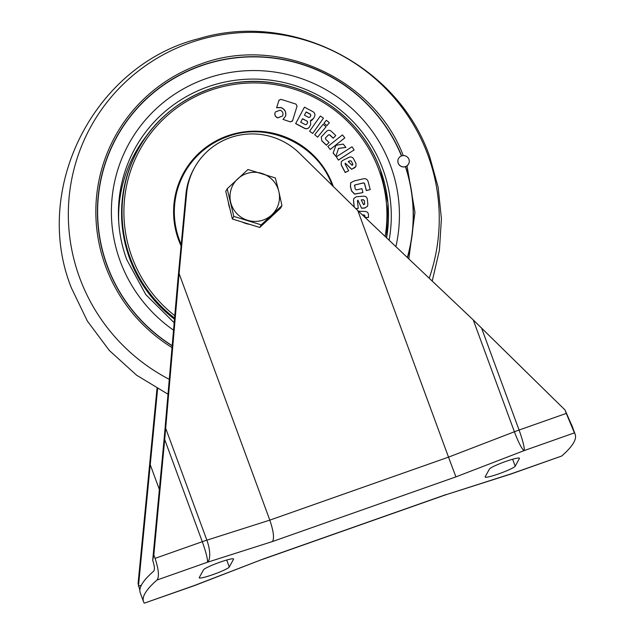 <?xml version="1.0" encoding="UTF-8"?>
<svg xmlns="http://www.w3.org/2000/svg" width="635" height="635" viewBox="0 0 635 635"><rect width="100%" height="100%" fill="white"/><g stroke="black" fill="none" stroke-linecap="round" stroke-linejoin="round"><path stroke-width="0.95" d="M278.463 204.168A24.821 24.487 28.8 0 0 278.828 191.46L275.344 177.951L247.967 169.513L227.195 188.754L233.807 216.416L261.183 224.853L281.948 205.613L278.828 191.46A24.821 24.487 28.8 0 0 237.76 178.816A24.821 24.487 28.8 0 0 247.666 220.313A24.821 24.487 28.8 0 0 278.463 204.168M228.378 202.287A24.821 24.487 28.8 0 0 229.87 208.542M242.252 222.059A24.821 24.487 28.8 0 0 249.745 224.369M268.311 219.527A24.821 24.487 28.8 0 0 271.526 216.551M281.948 205.613L280.519 208.216L259.747 227.449L232.37 219.019L225.766 191.349L227.195 188.754M259.747 227.449L261.183 224.853M232.37 219.019L233.807 216.416M445.722 494.808L510.619 474.139A19.098 7.152 -107.7 0 0 511.381 473.758L561.681 456.033A526.606 57.34 159.8 0 0 573.794 442.428A526.606 57.34 159.8 0 0 575.167 434.324A526.606 57.34 159.8 0 0 574.413 432.88L524.113 450.612A19.098 2.596 -111.1 0 1 514.398 431.768L473.25 319.929L565.031 409.988L571.135 423.974A526.606 57.34 159.8 0 1 571.889 425.418L575.167 434.324M561.681 456.033L511.175 473.956A19.098 2.357 70.6 0 0 511.381 473.758L445.706 494.816M153.829 554.942L152.694 560.308C154.535 565.856 154.884 569.46 153.757 571.103A526.606 57.34 159.8 0 0 140.264 592.812L143.542 601.718A526.606 57.34 -20.2 0 1 157.028 580.009C159.353 576.731 158.71 569.508 155.083 558.356L202.287 541.711L164.703 439.555L153.829 554.942L155.083 558.356M164.703 439.555L179.086 273.534L186.666 193.143A66.826 65.913 -151.2 0 1 194.437 167.854A66.826 65.913 -151.2 0 1 299.585 153.337L357.791 210.542L448.516 457.136L514.398 431.768A19.098 2.08 159.8 0 1 519.073 430.038L566.285 413.401L574.413 432.88M179.086 273.534L269.819 520.128L448.516 457.136L455.906 476.877L272.502 541.528C274.415 538.234 273.526 531.098 269.819 520.128L206.859 540.179A19.098 7.152 72.3 0 1 207.327 562.285L157.028 580.009M152.694 560.308L164.211 438.055L177.586 283.25L185.904 194.524A66.826 65.913 -151.2 0 1 193.675 169.235L194.437 167.854M139.875 590.232L138.065 583.605L157.012 388.477M144.296 603.163L194.596 585.43A19.098 2.357 -109.4 0 1 194.389 585.629L144.296 603.163A526.606 57.34 -20.2 0 1 143.542 601.718M141.391 585.176L138.446 586.216L157.615 388.818M149.963 463.963L159.369 489.506M485.18 476.774L489.426 469.059A16.042 1.746 159.8 0 1 504.769 461.788A16.042 1.746 159.8 0 1 519.486 458.232A16.042 1.746 159.8 0 1 519.446 458.478L515.199 466.193A16.042 1.746 159.8 0 1 499.856 473.464A16.042 1.746 159.8 0 1 485.14 477.02A16.042 1.746 159.8 0 1 485.18 476.774M203.51 569.849A16.042 1.746 -20.2 0 1 218.853 562.578A16.042 1.746 -20.2 0 1 233.569 559.022A16.042 1.746 -20.2 0 1 233.529 559.268L229.283 566.984A16.042 1.746 -20.2 0 1 213.939 574.254A16.042 1.746 -20.2 0 1 199.223 577.81A16.042 1.746 -20.2 0 1 199.263 577.564L203.51 569.849M565.031 409.988L566.285 413.401M357.791 210.542L473.25 319.929M262.803 559.165L194.596 585.43A19.098 2.596 68.9 0 0 194.905 585.438L262.803 559.165L446.207 494.514M408.551 164.068L407.019 165.83L414.957 212.304L408.821 258.889M408.94 159.337A5.731 5.651 -151.2 0 1 403.169 166.878A5.731 5.651 -151.2 0 1 398.566 158.464A5.731 5.651 -151.2 0 1 408.94 159.337M398.566 158.464L398.534 158.52A5.731 5.651 28.8 0 0 398.534 158.52A5.731 5.651 28.8 0 0 405.424 166.664A158.29 156.131 28.8 0 1 407.353 257.5M405.582 166.624L405.598 166.6A158.48 156.313 -151.2 0 1 407.511 257.643A158.48 156.313 28.8 0 0 405.582 166.624A5.731 5.651 -151.2 0 1 405.424 166.68M405.598 166.6A5.731 5.651 28.8 0 0 407.019 165.83M172.18 345.829A158.48 156.313 -151.2 0 1 107.093 265.787A158.48 156.313 -151.2 0 1 116.546 137.128A158.48 156.313 -151.2 0 1 264.025 57.023A158.48 156.313 -151.2 0 1 401.653 155.869M116.697 137.247L116.713 137.224A158.29 156.131 28.8 0 0 116.697 137.247A158.29 156.131 28.8 0 0 107.251 265.755A158.29 156.131 28.8 0 0 172.196 345.654A158.29 156.131 28.8 0 1 107.267 265.724A158.29 156.131 28.8 0 1 116.713 137.224A158.29 156.131 28.8 0 1 264.009 57.213A158.29 156.131 28.8 0 1 401.471 155.932M174.482 319.199A133.66 131.834 -151.2 0 1 129.715 258.699A133.66 131.834 -151.2 0 1 137.692 150.193L138.16 149.344A133.66 131.834 -151.2 0 1 264.93 81.963A133.66 131.834 -151.2 0 1 380.341 169.608M353.481 200.343L353.893 198.39L353.481 200.343L354.163 206.978M367.506 206.24L364.871 208.018L361.585 208.264L357.926 200.168L361.585 208.264M355.814 208.605L358.235 208.415L355.917 208.701M365.014 217.392L368.451 217.511L364.879 217.495L364.895 215.956L364.157 215.035L362.474 214.979M362.918 192.492L361.918 188.635L356.283 189.936L355.179 188.905L354.671 185.007L363.601 182.832L364.53 183.356L366.371 190.484L370.213 189.587L368.332 182.324C367.617 179.292 365.76 178.165 362.776 178.943L354.386 180.888L350.758 182.697L350.48 186.476L351.631 190.913L354.671 194.032L362.855 192.603L354.608 194.143L351.568 191.024L350.425 186.587L350.703 182.809M370.213 189.587L366.308 190.595L364.466 183.467L363.545 182.943L354.671 185.007L354.386 185.841M172.029 347.591A160.083 157.893 -151.2 0 1 105.593 266.319A160.083 157.893 -151.2 0 1 200.462 64.167C277.932 34.687 373.84 77.938 403.265 155.615M401.63 155.877A158.48 156.313 28.8 0 0 264.009 57.055A158.48 156.313 28.8 0 0 116.538 137.144M276.662 107.664L280.964 107.513C284.885 109.157 286.433 112.014 285.607 116.062L285.544 116.173C286.385 112.141 284.837 109.291 280.9 107.625L276.606 107.775L279.059 100.02L276.606 107.775M292.481 120.888L290.465 121.896L283.012 119.396L290.465 121.896M313.555 118.427L314.595 116.467C315.317 114.562 314.817 112.998 313.095 111.776L304.435 107.156L295.712 123.507L304.721 128.31C306.673 129.064 308.245 128.611 309.435 126.96L310.674 124.635L310.459 120.618L313.555 118.427L311.325 120.721M309.435 126.96L309.38 127.071C308.197 128.722 306.626 129.167 304.657 128.421L295.656 123.619L304.435 107.156M317.683 137.065L326.08 126.69L317.619 137.176L314.698 134.691L317.619 137.176M329.803 134.858L333.24 138.136L335.701 135.652L333.177 138.247L329.74 134.969L328.39 134.961L325.477 137.954L328.454 134.858L329.74 134.969M321.889 140.78L326.438 145.113L328.978 142.557L326.382 145.225L321.826 140.891L321.231 136.969L321.826 140.891M345.908 147.407L343.194 144.089L335.978 145.304L333.177 152.971L335.947 156.361L338.495 148.376L345.908 147.407L338.431 148.487M335.947 156.361L333.113 153.083L335.915 145.415M348.671 170.728L345.083 163.925L345.273 163.155L351.695 169.22L354.616 167.759L355.957 166.497L355.981 163.409L353.52 158.742C352.417 157.051 350.941 156.567 349.091 157.282L342.63 160.504L341.297 161.766L341.281 164.846L345.265 172.426L348.607 170.839L345.21 172.537L341.217 164.957L341.289 161.766M355.957 166.497L351.639 169.331L345.273 163.155L345.083 163.925M338.439 159.98L354.124 149.931L338.384 160.091L336.328 156.821L338.384 160.091M330.256 149.4L344.829 137.858L330.192 149.511L327.851 146.455L330.192 149.511M327.009 125.539L329.343 122.658L326.946 125.651L323.969 123.277L326.946 125.651M312.761 133.326L323.469 118.197L312.698 133.437L309.578 131.255L312.698 133.437M277.773 117.777L282.535 115.983L277.717 117.888C275.392 116.919 274.487 115.245 274.987 112.855L275.05 112.744C274.542 115.133 275.455 116.808 277.773 117.777L277.717 117.888M181.197 244.451A81.74 80.621 -151.2 0 1 179.308 239.752A81.74 80.621 -151.2 0 1 227.973 136.454C268.407 121.142 318.397 144.788 332.303 185.825M350.758 182.697L350.512 183.118M362.347 214.86L364.157 215.035M364.22 214.924L364.895 215.956M364.95 215.852L364.934 217.384M368.451 217.511L368.475 215.122C368.443 212.788 367.268 211.566 364.95 211.439L358.497 211.209M361.648 208.153L364.934 207.907L367.506 206.232L367.855 204.406L367.316 199.184C366.927 197.207 365.728 196.207 363.728 196.183L356.457 196.739L353.893 198.39M353.544 200.231L354.243 207.058M358.235 208.415L357.457 200.803L357.926 200.168L357.457 200.803M278.86 100.449L280.932 99.322L295.981 104.108L297.069 106.109L292.544 120.777L290.528 121.785M285.607 116.062L283.012 119.396M292.346 121.198L292.544 120.777M326.08 126.69L323.096 124.317L314.698 134.691M335.764 135.541L331.216 131.207C329.652 129.977 328.136 129.984 326.668 131.231L321.231 136.969M329.033 142.454L325.596 139.176L325.334 138.112M335.978 145.304L335.637 145.756M354.124 149.931L352.012 146.772L336.328 156.821M344.829 137.858L342.416 134.922L327.851 146.455M329.343 122.658L326.366 120.285L324.033 123.166M323.469 118.197L320.342 116.014L309.642 131.143M282.535 115.983L282.853 115.221C283.345 112.839 282.44 111.157 280.122 110.18L275.368 111.982M364.561 204.343L364.688 203.66L363.498 204.708L361.307 199.858L363.339 199.707L364.379 200.604L364.593 204.287M307.245 121.221L307.658 122.484L306.681 124.317L305.403 124.69L300.696 122.174L302.546 118.713L307.245 121.221L302.482 118.824M308.705 117.459L304.427 115.173L306.157 111.943L310.428 114.229L310.84 115.491L309.991 117.086L308.705 117.459M352.798 163.893L352.1 165.314L348.258 161.607L350.068 160.711L351.361 161.163L352.735 164.005L351.361 161.163M352.869 164.759L352.385 165.171M364.633 203.772L364.379 200.604M364.315 200.716L363.339 199.707M363.284 199.819L361.244 199.969M306.618 124.428L307.658 122.484M307.594 122.595L307.189 121.333M309.928 117.197L310.84 115.491M310.785 115.602L310.428 114.229M310.372 114.34L306.094 112.054M351.298 161.274L350.068 160.711M350.012 160.822L348.202 161.719M165.711 428.339L206.859 540.179A19.098 2.08 159.8 0 0 202.287 541.711A19.098 2.357 -109.4 0 1 207.327 562.285L272.502 541.528M481.489 327.882L519.073 430.038A19.098 2.357 70.6 0 1 524.113 450.612L455.906 476.877M185.904 194.524L186.666 193.143M519.295 458.073L519.446 458.478M512.643 459.232L515.199 466.193M226.719 560.022L229.283 566.984M233.378 558.856L233.529 559.268M169.283 379.349A186.055 183.507 -151.2 0 1 79.669 277.828A186.055 183.507 -151.2 0 1 189.928 42.878A186.055 183.507 -151.2 0 1 427.911 155.067A186.055 183.507 -151.2 0 1 429.22 278.209M126.746 259.604A136.866 135.001 -151.2 0 1 118.618 220.289A136.866 135.001 -151.2 0 1 227.362 81.55A136.866 135.001 -151.2 0 1 382.945 169.355A136.866 135.001 -151.2 0 1 389.104 240.213M173.538 330.168A144.478 142.502 -151.2 0 1 120.198 261.168A144.478 142.502 -151.2 0 1 205.819 78.724A144.478 142.502 -151.2 0 1 390.62 165.838A144.478 142.502 -151.2 0 1 395.891 246.634M148.447 133.485A134.525 132.691 28.8 0 0 118.737 222.179M380.365 169.656A133.66 131.834 -151.2 0 1 386.564 237.8L387.977 203.359L380.365 169.632C364.68 125.77 324.175 91.742 278.082 83.693C223.258 72.803 164.06 100.56 138.16 149.344A133.66 131.834 -151.2 0 0 130.183 257.85A133.66 131.834 -151.2 0 0 174.577 318.064M174.784 315.674A131.929 130.127 -151.2 0 1 131.945 257.008A131.929 130.127 -151.2 0 1 210.137 90.4A131.929 130.127 -151.2 0 1 378.897 169.958A131.929 130.127 -151.2 0 1 385.143 236.458M181.062 245.92A82.471 81.343 -151.2 0 1 178.618 239.998A82.471 81.343 -151.2 0 1 227.497 135.858A82.471 81.343 -151.2 0 1 332.986 185.587A82.471 81.343 -151.2 0 1 333.304 186.484M445.746 494.8L262.858 559.268M510.619 474.139A19.098 19.098 0 0 0 511.175 473.956M194.389 585.629A19.098 19.098 0 0 0 194.905 585.438M168.005 394.208L136.565 375.182L109.347 350.496L87.36 321.064L71.414 287.965C31.313 188.071 94.734 64.31 199.247 38.544C291.576 10.644 398.447 65.437 429.704 156.686L438.134 187.19L441.404 218.662L439.412 250.246L432.229 281.067M174.173 322.763L145.804 294.616L126.754 259.636C122.087 246.896 119.372 233.783 118.618 220.289"/></g></svg>
